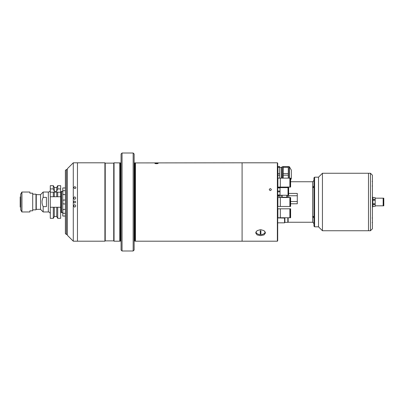 <?xml version="1.0" encoding="UTF-8"?>
<svg xmlns="http://www.w3.org/2000/svg" width="404" height="404" viewBox="0 0 404 404"><rect width="100%" height="100%" fill="white"/><g stroke="black" fill="none" stroke-linecap="round" stroke-linejoin="round"><path stroke-width="0.61" d="M65.382 187.956L62.766 187.956L62.766 216.044L65.382 216.044M40.557 209.348L36.264 209.348L36.264 194.652L40.557 194.652L40.557 209.348L43.167 211.964L48.329 211.964L48.329 192.036L43.167 192.036L43.167 197.364C41.673 200.46 41.673 203.545 43.167 206.636L43.167 211.964M40.557 194.652L43.167 192.036M43.167 206.636L46.435 206.636L46.435 197.364L43.167 197.364M50.288 213.923A1.959 1.959 0 0 0 48.329 211.964M50.288 190.077A1.959 1.959 0 0 1 48.329 192.036M56.742 216.468L54.293 216.468M54.293 196.743L54.293 192.203L53.308 192.203L53.308 196.743L50.288 196.743L56.742 196.743L56.742 192.203L50.288 192.203L50.288 188.936L53.308 188.936L54.293 191.355L56.742 191.355L56.742 187.37L57.721 185.668L57.721 188.936L60.676 188.936L60.676 185.668L57.721 185.668M56.742 207.257L56.742 216.63L57.721 218.332L60.676 218.332L60.676 207.257L54.293 207.257L54.293 216.63L53.308 218.332L50.288 218.332L50.288 192.203M36.264 194.652L35.981 194.162L35.981 209.838L36.264 209.348M32.704 209.838L35.981 209.838M32.704 194.162L35.981 194.162M57.721 218.332L57.721 207.257M54.293 207.257L50.288 207.257M53.308 218.332L53.308 207.257M53.308 188.936L53.308 185.668L50.288 185.668L50.288 188.936M54.293 191.132L54.293 187.37L53.308 185.668M56.742 191.132L57.721 188.936M56.742 192.203L57.721 192.203L56.742 192.203M56.742 196.743L60.676 196.743L60.676 188.936M60.676 192.203L57.721 192.203L57.721 196.743L60.676 196.743L60.676 207.257M61.464 202L61.464 191.456L60.873 191.456L60.873 212.544L61.464 212.544L61.464 202M62.766 191.627L61.524 191.446L61.524 212.554L62.766 212.373M20.619 199.212L20.2 199.334L20.2 199.616L20.619 199.495M20.2 196.955L20.619 196.713L20.2 196.955L20.2 204.666L20.619 204.788M20.619 207.287L20.2 207.045L20.619 207.287M20.2 204.666L20.2 207.045M20.619 204.505L20.2 204.384M21.922 192.036L20.619 194.198L20.639 209.868L21.922 211.964L29.896 211.964L29.896 210.817L32.704 210.817L32.704 193.183L29.896 193.183L29.896 192.036L21.922 192.036L21.922 211.964M119.766 241.198L120.22 241.077L120.22 162.923L114.049 162.802L114.049 241.198L119.766 241.198L119.766 162.802M120.22 241.077A0.263 0.263 0 0 1 120.286 241.067L120.286 162.933A0.263 0.263 0 0 1 120.22 162.923M120.286 241.067L120.877 241.067L120.877 162.933L120.286 162.933M121.074 250.015L121.074 153.985L122.053 153.005L122.053 250.995L121.074 250.015M133.158 153.005L134.138 153.985L134.138 250.015L133.158 250.995L133.158 153.005L122.053 153.005M133.158 250.995L122.053 250.995M277.366 162.802L277.694 163.13L277.694 240.87L277.366 241.198L277.366 162.802L242.092 162.802L242.092 241.198L242.092 162.802L134.987 162.923A0.263 0.263 0 0 1 134.921 162.933L134.33 162.933A0.263 0.263 0 0 1 134.138 162.847M134.33 162.933L134.33 241.067A0.263 0.263 0 0 0 134.138 241.153M134.33 241.067L134.921 241.067A0.263 0.263 0 0 1 134.987 241.077L135.441 241.198L135.441 162.802M157.848 163.246L156.51 163.716L155.171 163.246M277.366 241.198L135.441 241.198M114.049 241.198L113.721 240.87L113.721 163.13L114.049 162.802M113.721 163.13L105.232 163.13L104.904 162.802L73.286 162.802L73.286 241.198L67.342 235.249L67.342 168.751L73.286 162.802M113.721 240.87L105.232 240.87L105.232 163.13M105.232 240.87L104.904 241.198L104.904 162.802M104.904 241.198L77.467 241.198L77.467 162.802L77.467 241.198L73.286 241.198M156.51 163.12A1.596 0.278 0 0 0 154.99 163.317A1.596 0.278 0 0 0 156.51 163.676A1.596 0.278 0 0 0 158.035 163.317A1.596 0.278 0 0 0 156.51 163.12M155.53 163.302L157.489 163.499L156.51 163.201M155.53 163.499L156.51 163.595M73.851 187.628C74.639 188.89 75.326 188.89 75.912 187.623C75.119 186.37 74.432 186.37 73.851 187.628C74.432 186.37 75.119 186.37 75.912 187.628C75.321 188.89 74.634 188.885 73.851 187.623M74.69 201.02C75.952 201.672 75.952 202.328 74.69 202.98C73.427 202.328 73.427 201.677 74.69 201.02C75.952 201.672 75.952 202.328 74.69 202.98C73.427 202.328 73.427 201.677 74.69 201.02M74.69 199.374C73.387 198.526 73.387 197.687 74.684 196.854C75.992 197.682 75.997 198.521 74.69 199.374C75.992 198.526 75.992 197.687 74.695 196.854C73.387 197.682 73.382 198.521 74.69 199.374M74.69 204.626C75.992 205.474 75.992 206.313 74.695 207.146C73.387 206.318 73.382 205.479 74.69 204.626C75.992 205.474 75.992 206.313 74.695 207.146C73.387 206.318 73.382 205.479 74.69 204.626M66.362 234.502L65.382 233.522L65.382 170.478L66.362 169.498L66.362 234.502L67.342 234.502M66.362 169.498L67.342 169.498M65.382 213.312L63.186 213.312A1.959 0.338 -90 0 1 62.847 211.353A1.959 0.338 -90 0 1 63.186 209.393L65.382 209.393M65.382 203.959L63.186 203.959A1.959 0.338 -90 0 1 62.847 202A1.959 0.338 -90 0 1 63.186 200.041L65.382 200.041M65.382 194.607L63.186 194.607A1.959 0.338 -90 0 1 62.847 192.647A1.959 0.338 -90 0 1 63.186 190.688L65.382 190.688M270.311 188.587C268.963 189.254 268.958 189.92 270.311 190.592C271.66 189.92 271.66 189.254 270.311 188.587C268.963 189.254 268.958 189.92 270.311 190.592C271.66 189.92 271.66 189.254 270.311 188.587M260.575 235.663L264.044 234.901L265.479 232.886L264.039 230.633L260.575 229.629L257.116 230.633L255.676 232.886L257.111 234.901L260.575 235.663M280.028 195.263L288.007 195.263L288.007 187.623L280.028 187.623M277.694 191.844L280.028 191.844L280.028 195.359L277.694 195.359M277.694 191.036L280.028 191.036L280.028 191.844M277.694 187.926L280.028 187.926L280.028 191.036M280.028 187.522L277.694 187.522L280.028 187.522L280.028 187.926M277.694 194.955L280.028 194.955M288.653 191.44L288.653 187.623L288.294 187.623L288.294 195.263L288.653 195.263L288.653 191.44M290.612 217.756L290.612 208.807L290.203 208.807L290.203 217.756L290.612 217.756M289.875 217.756L289.875 208.807L277.871 208.807L277.871 217.756L280.32 217.756L280.32 208.807L280.32 217.756L289.875 217.756M290.612 206.474L290.612 197.526L290.203 197.526L290.203 206.474L290.612 206.474M289.875 206.474L289.875 197.526L277.871 197.526L277.871 206.474L280.32 206.474L280.32 197.526L280.32 206.474L289.875 206.474M290.612 187.082L290.612 178.134L290.203 178.134L290.203 187.082L290.612 187.082M289.875 187.082L289.875 178.134L277.871 178.134L277.871 187.082L280.32 187.082L280.32 178.134L280.32 187.082L289.875 187.082M279.326 196.112L277.694 196.112M286.84 195.263L286.84 197.526L286.84 197.243L282.265 197.243L282.265 195.263M288.799 195.556L288.799 197.526M279.326 195.359L279.326 197.526L279.326 195.359M280.957 195.263L280.957 197.526M281.123 195.263L281.123 197.526M283.734 197.526L283.734 197.243M283.244 166.635L282.462 166.635L282.462 178.134M282.265 178.134L282.462 166.635M283.244 178.134L283.244 175.184L288.274 175.184L288.274 173.569L283.244 173.569L283.244 167.347L288.274 167.347L288.274 173.569M283.244 175.184L283.244 173.569M291.324 170.104L291.324 178.649L291.324 170.104L289.416 166.796L289.416 178.134M288.274 167.347L288.274 166.539L283.244 166.539L283.244 167.347M288.274 175.184L288.274 178.134M279.654 167.529L281.285 167.529M281.285 178.134L281.285 167.372L282.265 167.089M277.76 179.997L277.901 175.184L279.654 175.184L279.654 178.134M277.901 173.569L277.901 167.347L279.654 167.347L279.654 173.569L277.901 173.569L277.901 175.184M279.654 173.569L279.654 175.184M279.654 167.347L279.654 166.539L277.901 166.539L277.901 167.347M281.447 167.089L281.447 178.134M256.005 231.805L256.005 231.775A4.575 2.813 180 0 0 256.005 231.805A4.575 2.813 180 0 0 260.575 234.623A4.575 2.813 180 0 0 265.15 231.805A4.575 2.813 180 0 0 265.15 231.775L265.15 231.805M260.903 230.719L260.903 233.931L260.252 233.931A10.847 8.55 -0 0 0 260.575 233.941A10.847 8.55 -0 0 0 260.903 233.936L260.903 230.719A10.847 8.55 180 0 1 260.575 230.724A10.847 8.55 180 0 1 260.252 230.719L260.252 233.936L260.252 230.719M322.442 173.255L322.442 230.745L368.499 230.745L368.499 173.255L368.499 230.745L370.458 230.745L370.458 173.255L322.442 173.255L318.524 177.174L318.524 226.826L318.524 177.174L314.605 177.174L314.605 226.826L318.524 226.826L322.442 230.745M284.881 222.331L287.82 222.331A0.328 0.328 0 0 0 288.032 222.251L312.64 222.251L312.64 181.749L313.948 180.442M312.64 222.251L313.948 223.558M313.948 216.382L313.656 216.332C313.044 216.534 313.145 217.11 313.948 218.059M313.948 185.941C313.145 186.885 313.044 187.461 313.656 187.668L313.948 187.618M290.612 181.749L312.64 181.749M288.653 193.42L297.288 193.42L297.288 203.788L290.612 203.788M284.881 217.756L284.881 222.493L284.552 222.821L277.694 222.821M314.605 226.826L313.948 226.169L313.948 177.831L314.605 177.174M313.246 216.605L313.656 216.332M284.552 222.821L284.552 217.756M284.552 187.623L284.552 187.082M284.881 187.082L284.881 187.623M370.458 173.255L372.417 175.215L372.417 228.785L370.458 230.745M372.417 197.096L372.841 197.096L372.841 206.904L372.417 206.904M372.841 204.449L372.417 204.449M372.841 199.551L372.417 199.551M287.82 217.756L287.82 222.331A0.328 0.328 0 0 0 288.143 222.003L288.143 217.756M288.143 220.867L288.143 218.241M372.841 199.505L375.175 199.505L375.175 206.313L372.841 206.313M375.175 205.823L383.154 205.823L383.154 198.177L375.175 198.177M372.841 197.687L375.175 197.687L375.175 199.505M372.841 206.292L375.175 206.292M372.841 204.495L375.175 204.495M372.841 203.798L375.175 203.798M372.841 200.202L375.175 200.202M372.841 197.708L375.175 197.708M383.8 205.823L383.8 198.177L383.441 198.177L383.441 205.823L383.8 205.823M20.639 194.132L20.639 209.868M21.806 192.102L21.806 211.898M134.921 162.933L134.921 241.067M134.987 162.923L134.987 241.077M288.754 197.526L288.653 195.092M287.431 195.263L287.431 197.526M287.32 197.526L287.32 195.263M289.133 178.134L289.133 166.635L289.416 166.796M286.184 187.224L286.184 187.623M288.007 193.42L288.294 193.42M277.694 217.923L284.881 218.084M290.612 201.54L297.288 201.54M297.288 195.748L288.799 195.748M279.326 195.748L277.694 195.748M284.881 187.224L287.82 187.082M56.742 187.532L54.293 187.532M288.294 193.4L288.007 193.4M288.294 189.481L288.007 189.481M290.203 210.671L289.875 210.671M290.203 215.898L289.875 215.898M290.203 199.389L289.875 199.389M290.203 204.611L289.875 204.611M290.203 179.997L289.875 179.997M290.203 185.224L289.875 185.224M288.294 194.465L288.007 193.971M289.133 166.635L288.274 166.635M291.324 178.649L290.612 179.881M372.155 218.003L372.417 218.266M372.155 222.579L372.417 222.316M372.155 185.997L372.417 185.734M372.155 181.421L372.417 181.684M287.82 187.224L288.143 186.895M383.441 200.041L383.154 200.041M383.441 203.959L383.154 203.959"/></g></svg>
